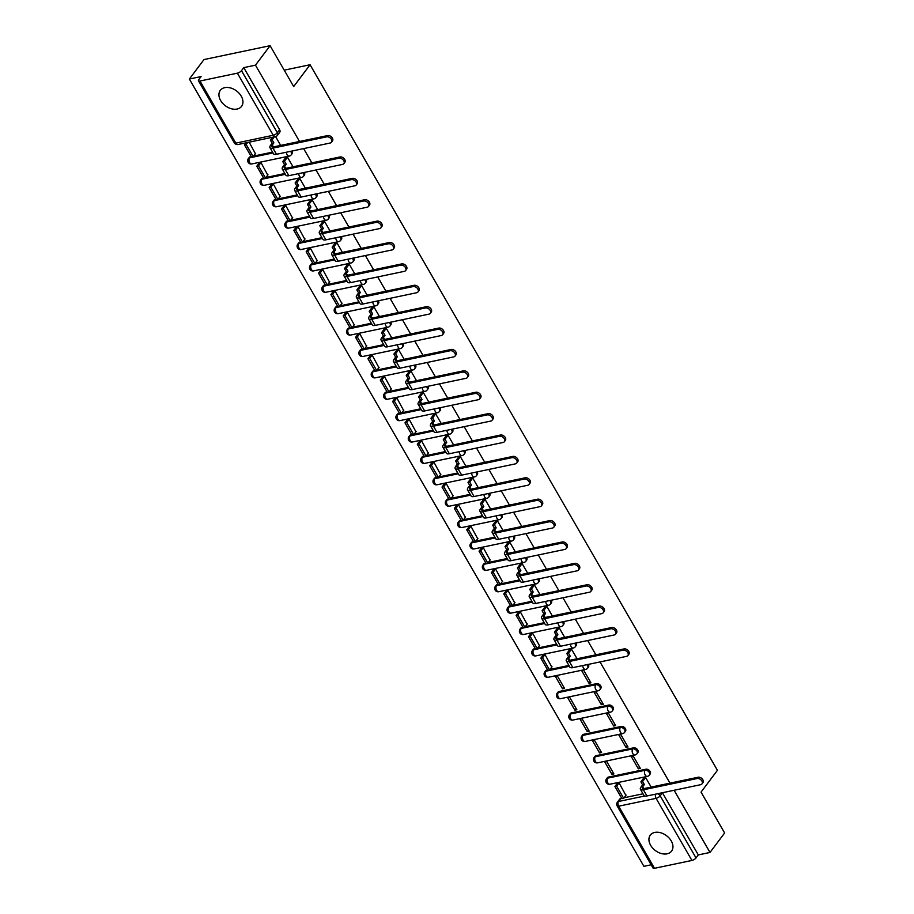 <?xml version="1.0" encoding="UTF-8"?>
<svg xmlns="http://www.w3.org/2000/svg" width="914" height="914" viewBox="0 0 914 914"><rect width="100%" height="100%" fill="white"/><g stroke="black" fill="none" stroke-linecap="round" stroke-linejoin="round"><path stroke-width="1.37" d="M220.628 100.506A13.31 9.289 -143.1 0 0 231.288 108.732A13.31 9.289 -143.1 0 0 241.582 106.332A13.31 9.289 -143.1 0 0 241.25 96.176A13.31 9.289 -143.1 0 0 230.602 87.961A13.31 9.289 -143.1 0 0 220.297 90.349A13.31 9.289 -143.1 0 0 220.628 100.506M650.631 845.29A13.31 9.289 -143.1 0 0 661.29 853.516A13.31 9.289 -143.1 0 0 671.584 851.117A13.31 9.289 -143.1 0 0 671.253 840.96A13.31 9.289 -143.1 0 0 660.594 832.734A13.31 9.289 -143.1 0 0 650.3 835.133A13.31 9.289 -143.1 0 0 650.631 845.29M290.515 151.347A3.416 2.376 36.9 0 1 291.166 152.204A3.416 2.376 36.9 0 1 291.258 154.809L292.057 153.723A3.416 2.376 -143.1 0 0 291.977 151.118A3.416 2.376 -143.1 0 0 291.932 151.05M302.865 172.735A3.416 2.376 36.9 0 1 303.517 173.591A3.416 2.376 36.9 0 1 303.608 176.196L304.408 175.111A3.416 2.376 -143.1 0 0 304.328 172.518A3.416 2.376 -143.1 0 0 304.282 172.438M315.216 194.122A3.416 2.376 36.9 0 1 315.867 194.979A3.416 2.376 36.9 0 1 315.947 197.584L316.758 196.51A3.416 2.376 -143.1 0 0 316.678 193.905A3.416 2.376 -143.1 0 0 316.632 193.825M327.566 215.51A3.416 2.376 36.9 0 1 328.217 216.367A3.416 2.376 36.9 0 1 328.297 218.972L329.109 217.898A3.416 2.376 -143.1 0 0 329.017 215.293A3.416 2.376 -143.1 0 0 328.983 215.213M339.917 236.897A3.416 2.376 36.9 0 1 340.568 237.754A3.416 2.376 36.9 0 1 340.648 240.359L341.459 239.285A3.416 2.376 -143.1 0 0 341.368 236.68A3.416 2.376 -143.1 0 0 341.333 236.6M352.267 258.296A3.416 2.376 36.9 0 1 352.918 259.142A3.416 2.376 36.9 0 1 352.998 261.747L353.809 260.673A3.416 2.376 -143.1 0 0 353.718 258.068A3.416 2.376 -143.1 0 0 353.672 257.999M364.606 279.684A3.416 2.376 36.9 0 1 365.257 280.529A3.416 2.376 36.9 0 1 365.349 283.134L366.16 282.06A3.416 2.376 -143.1 0 0 366.068 279.456A3.416 2.376 -143.1 0 0 366.023 279.387M376.956 301.072A3.416 2.376 36.9 0 1 377.608 301.928A3.416 2.376 36.9 0 1 377.699 304.533L378.51 303.448A3.416 2.376 -143.1 0 0 378.419 300.843A3.416 2.376 -143.1 0 0 378.373 300.775M389.307 322.459A3.416 2.376 36.9 0 1 389.958 323.316A3.416 2.376 36.9 0 1 390.05 325.921L390.849 324.836A3.416 2.376 -143.1 0 0 390.769 322.231A3.416 2.376 -143.1 0 0 390.724 322.162M401.657 343.847A3.416 2.376 36.9 0 1 402.309 344.704A3.416 2.376 36.9 0 1 402.4 347.309L403.2 346.235A3.416 2.376 -143.1 0 0 403.12 343.63A3.416 2.376 -143.1 0 0 403.074 343.55M414.008 365.234A3.416 2.376 36.9 0 1 414.659 366.091A3.416 2.376 36.9 0 1 414.739 368.696L415.55 367.622A3.416 2.376 -143.1 0 0 415.47 365.017A3.416 2.376 -143.1 0 0 415.424 364.937M426.358 386.622A3.416 2.376 36.9 0 1 427.009 387.479A3.416 2.376 36.9 0 1 427.089 390.084L427.901 389.01A3.416 2.376 -143.1 0 0 427.821 386.405A3.416 2.376 -143.1 0 0 427.775 386.325M438.709 408.021A3.416 2.376 36.9 0 1 439.36 408.866A3.416 2.376 36.9 0 1 439.44 411.471L440.251 410.397A3.416 2.376 -143.1 0 0 440.16 407.793A3.416 2.376 -143.1 0 0 440.125 407.724M451.059 429.409A3.416 2.376 36.9 0 1 451.71 430.254A3.416 2.376 36.9 0 1 451.79 432.859L452.601 431.785A3.416 2.376 -143.1 0 0 452.51 429.18A3.416 2.376 -143.1 0 0 452.464 429.112M463.409 450.796A3.416 2.376 36.9 0 1 464.049 451.653A3.416 2.376 36.9 0 1 464.141 454.258L464.952 453.173A3.416 2.376 -143.1 0 0 464.86 450.568A3.416 2.376 -143.1 0 0 464.815 450.499M475.748 472.184A3.416 2.376 36.9 0 1 476.4 473.041A3.416 2.376 36.9 0 1 476.491 475.646L477.302 474.56A3.416 2.376 -143.1 0 0 477.211 471.955A3.416 2.376 -143.1 0 0 477.165 471.887M488.099 493.571A3.416 2.376 36.9 0 1 488.75 494.428A3.416 2.376 36.9 0 1 488.841 497.033L489.641 495.959A3.416 2.376 -143.1 0 0 489.561 493.354A3.416 2.376 -143.1 0 0 489.516 493.274M500.449 514.959A3.416 2.376 36.9 0 1 501.101 515.816A3.416 2.376 36.9 0 1 501.192 518.421L501.992 517.347A3.416 2.376 -143.1 0 0 501.912 514.742A3.416 2.376 -143.1 0 0 501.866 514.662M512.8 536.347A3.416 2.376 36.9 0 1 513.451 537.204A3.416 2.376 36.9 0 1 513.531 539.808L514.342 538.734A3.416 2.376 -143.1 0 0 514.262 536.13A3.416 2.376 -143.1 0 0 514.216 536.05M525.15 557.746A3.416 2.376 36.9 0 1 525.801 558.591A3.416 2.376 36.9 0 1 525.881 561.196L526.692 560.122A3.416 2.376 -143.1 0 0 526.613 557.517A3.416 2.376 -143.1 0 0 526.567 557.449M537.501 579.133A3.416 2.376 36.9 0 1 538.152 579.979A3.416 2.376 36.9 0 1 538.232 582.584L539.043 581.51A3.416 2.376 -143.1 0 0 538.952 578.905A3.416 2.376 -143.1 0 0 538.917 578.836M549.851 600.521A3.416 2.376 36.9 0 1 550.502 601.378A3.416 2.376 36.9 0 1 550.582 603.971L551.393 602.897A3.416 2.376 -143.1 0 0 551.302 600.292A3.416 2.376 -143.1 0 0 551.268 600.224M562.201 621.908A3.416 2.376 36.9 0 1 562.841 622.765A3.416 2.376 36.9 0 1 562.933 625.37L563.744 624.285A3.416 2.376 -143.1 0 0 563.652 621.68A3.416 2.376 -143.1 0 0 563.607 621.611M574.54 643.296A3.416 2.376 36.9 0 1 575.192 644.153A3.416 2.376 36.9 0 1 575.283 646.758L576.094 645.684A3.416 2.376 -143.1 0 0 576.003 643.079A3.416 2.376 -143.1 0 0 575.957 642.999M586.891 664.684A3.416 2.376 36.9 0 1 587.542 665.541A3.416 2.376 36.9 0 1 587.633 668.145L588.445 667.071A3.416 2.376 -143.1 0 0 588.353 664.467A3.416 2.376 -143.1 0 0 588.308 664.387M600.784 688.459A3.416 2.376 -143.1 0 0 600.704 685.854A3.416 2.376 -143.1 0 0 596.476 683.661L595.665 684.746A3.416 2.376 36.9 0 1 599.892 686.928A3.416 2.376 36.9 0 1 599.984 689.533L600.784 688.459M613.134 709.847A3.416 2.376 -143.1 0 0 613.054 707.242A3.416 2.376 -143.1 0 0 608.827 705.06L608.016 706.134A3.416 2.376 36.9 0 1 612.243 708.316A3.416 2.376 36.9 0 1 612.334 710.921L613.134 709.847M625.484 731.234A3.416 2.376 -143.1 0 0 625.404 728.629A3.416 2.376 -143.1 0 0 621.177 726.447L620.366 727.521A3.416 2.376 36.9 0 1 624.593 729.703A3.416 2.376 36.9 0 1 624.673 732.308L625.484 731.234M637.835 752.622A3.416 2.376 -143.1 0 0 637.755 750.017A3.416 2.376 -143.1 0 0 633.528 747.835L632.716 748.909A3.416 2.376 36.9 0 1 636.944 751.091A3.416 2.376 36.9 0 1 637.024 753.696L637.835 752.622M650.185 774.009A3.416 2.376 -143.1 0 0 650.094 771.405A3.416 2.376 -143.1 0 0 645.867 769.222L645.067 770.296A3.416 2.376 36.9 0 1 649.294 772.49A3.416 2.376 36.9 0 1 649.374 775.095L650.185 774.009M299.518 141.464L255.463 65.168L270.087 45.7L203.993 59.559L189.369 79.027L643.913 866.323L651.145 864.804M270.087 45.7L293.68 86.556L310.063 64.745L717.421 770.308L701.038 792.13L724.631 832.985L710.007 852.454L674.098 790.267M669.985 783.149L600.007 661.93M595.894 654.812L587.656 640.543M583.543 633.425L575.306 619.155M571.193 612.037L562.967 597.767M558.842 590.638L550.616 576.38M546.503 569.251L538.266 554.992M534.153 547.863L525.916 533.605M521.803 526.475L513.565 512.206M509.452 505.088L501.215 490.818M497.102 483.7L488.864 469.43M484.751 462.313L476.514 448.043M472.401 440.914L464.163 426.655M460.05 419.526L451.824 405.268M447.711 398.138L439.474 383.88M435.361 376.751L427.124 362.492M423.011 355.363L414.773 341.093M410.66 333.976L402.423 319.706M398.31 312.588L390.072 298.318M385.959 291.189L377.722 276.931M373.609 269.801L365.372 255.543M361.259 248.414L353.033 234.155M348.908 227.026L340.682 212.768M336.569 205.639L328.332 191.369M324.219 184.251L315.981 169.981M311.868 162.863L303.631 148.594M189.369 79.027L201.069 76.582L198.795 79.609A3.416 1.28 -30 0 0 198.475 80.763A3.416 1.28 -30 0 0 199.972 81.015L237.377 73.166A3.416 1.28 -30 0 0 241.49 70.652L277.353 132.77A3.416 2.376 36.9 0 1 277.433 135.375L279.707 132.336A3.416 2.376 36.9 0 0 279.627 129.731L277.353 132.77A3.416 1.28 -30 0 1 273.24 135.272L237.377 73.166M255.463 65.168L243.764 67.625L241.49 70.652M620.812 798.459L618.538 801.487A3.416 2.376 36.9 0 0 617.384 802.184L619.669 799.144A3.416 2.376 36.9 0 1 620.812 798.459L621.714 798.265M624.102 797.762L643.022 793.798M710.007 852.454L698.307 854.91L696.034 857.938A3.416 1.28 150 0 1 691.921 860.451L654.504 868.3A3.416 1.28 150 0 1 653.019 868.049L617.156 805.942A3.416 1.28 150 0 0 618.652 806.194L654.504 868.3M651.156 787.091L645.57 777.437L643.73 778.088M625.884 795.397L619.132 782.978L617.19 783.458M611.923 774.341L613.911 773.93L606.782 761.591L604.805 762.002L611.923 774.341L613.18 772.673M638.36 768.8L640.348 768.377L633.219 756.038L631.243 756.461L638.36 768.8L639.617 767.12M599.584 752.953L601.561 752.542L594.431 740.203L592.455 740.614L599.584 752.953L600.841 751.285M626.021 747.412L627.998 746.989L620.869 734.65L618.892 735.073L626.021 747.412L627.278 745.733M587.234 731.566L589.21 731.154L582.092 718.804L580.104 719.227L587.234 731.566L588.49 729.886M613.671 726.024L615.648 725.602L608.53 713.263L606.542 713.674L613.671 726.024L614.928 724.345M574.883 710.178L576.86 709.755L569.742 697.416L567.754 697.839L574.883 710.178L576.14 708.499M601.321 704.625L603.297 704.214L596.179 691.875L594.191 692.286L601.321 704.625L602.577 702.957M562.533 688.79L564.509 688.368L557.391 676.029L555.404 676.451L562.533 688.79L563.789 687.111M588.97 683.238L590.947 682.827L583.829 670.488L581.841 670.899L588.97 683.238L590.227 681.57M551.793 667.06L545.041 654.641L543.099 655.121M577.054 658.766L571.479 649.1L569.628 649.751M539.443 645.672L532.691 633.253L530.748 633.733M564.703 637.366L559.128 627.712L557.277 628.364M527.092 624.285L520.34 611.866L518.398 612.346M552.364 615.979L546.778 606.313L544.938 606.965M514.742 602.897L507.99 590.478L506.048 590.958M540.014 594.591L534.427 584.926L532.588 585.577M502.392 581.498L495.639 569.079L493.697 569.571M527.664 573.204L522.077 563.538L520.237 564.189M490.053 560.111L483.3 547.692L481.347 548.183M515.313 551.816L509.738 542.151L507.887 542.802M477.702 538.723L470.95 526.304L469.008 526.795M502.963 530.428L497.387 520.763L495.537 521.414M465.352 517.335L458.599 504.916L456.657 505.396M490.612 509.041L485.037 499.375L483.186 500.027M453.001 495.948L446.249 483.529L444.307 484.009M478.262 487.642L472.687 477.988L470.836 478.639M440.651 474.56L433.899 462.141L431.956 462.621M465.912 466.254L460.336 456.589L458.485 457.24M428.3 453.173L421.548 440.754L419.606 441.233M453.573 444.867L447.986 435.201L446.146 435.852M415.95 431.774L409.198 419.355L407.256 419.846M441.222 423.479L435.635 413.814L433.796 414.465M403.6 410.386L396.847 397.967L394.905 398.458M428.872 402.091L423.285 392.426L421.445 393.077M391.261 388.998L384.508 376.579L382.555 377.071M416.521 380.704L410.946 371.038L409.095 371.69M378.91 367.611L372.158 355.192L370.216 355.672M404.171 359.316L398.595 349.651L396.745 350.302M366.56 346.223L359.808 333.804L357.865 334.284M391.82 337.917L386.245 328.263L384.394 328.914M354.209 324.836L347.457 312.417L345.515 312.896M379.47 316.53L373.895 306.864L372.044 307.515M341.859 303.448L335.107 291.029L333.164 291.509M367.12 295.142L361.544 285.476L359.693 286.128M329.508 282.049L322.756 269.63L320.814 270.121M354.781 273.754L349.194 264.089L347.354 264.74M317.158 260.661L310.406 248.242L308.464 248.734M342.43 252.367L336.843 242.701L335.004 243.353M304.808 239.274L298.055 226.855L296.113 227.346M330.08 230.979L324.493 221.314L322.653 221.965M292.457 217.886L285.705 205.467L283.763 205.947M317.729 209.592L312.142 199.926L310.303 200.577M280.118 196.499L273.366 184.08L271.424 184.559M305.379 188.204L299.803 178.538L297.953 179.19M267.768 175.111L261.016 162.692L259.073 163.172M293.028 166.805L287.453 157.139L285.602 157.802M255.417 153.723L249.168 142.161M250.345 156.785L249.533 157.859A3.416 2.376 36.9 0 0 248.38 158.545L249.191 157.471A3.416 2.376 -143.1 0 1 250.345 156.785L251.236 156.591M253.635 156.088L272.543 152.124M262.684 178.173L261.884 179.247A3.416 2.376 36.9 0 0 260.73 179.944L261.541 178.858A3.416 2.376 -143.1 0 1 262.684 178.173L263.586 177.979M265.985 177.476L284.894 173.511M275.034 199.56L274.234 200.634A3.416 2.376 36.9 0 0 273.08 201.331L273.892 200.246A3.416 2.376 -143.1 0 1 275.034 199.56L275.937 199.366M278.336 198.864L297.244 194.899M287.384 220.948L286.573 222.022A3.416 2.376 36.9 0 0 285.431 222.719L286.242 221.645A3.416 2.376 -143.1 0 1 287.384 220.948L288.287 220.765M290.686 220.263L309.595 216.287M299.735 242.336L298.924 243.41A3.416 2.376 36.9 0 0 297.781 244.107L298.592 243.033A3.416 2.376 -143.1 0 1 299.735 242.336L300.637 242.153M303.025 241.65L321.945 237.686M312.085 263.723L311.274 264.809A3.416 2.376 36.9 0 0 310.132 265.494L310.943 264.42A3.416 2.376 -143.1 0 1 312.085 263.723L312.988 263.54M315.376 263.038L334.296 259.073M324.436 285.111L323.625 286.196A3.416 2.376 36.9 0 0 322.482 286.882L323.282 285.808A3.416 2.376 -143.1 0 1 324.436 285.111L325.338 284.928M327.726 284.425L346.635 280.461M336.786 306.51L335.975 307.584A3.416 2.376 36.9 0 0 334.832 308.269L335.632 307.195A3.416 2.376 -143.1 0 1 336.786 306.51L337.689 306.316M340.077 305.813L358.985 301.849M349.137 327.898L348.325 328.971A3.416 2.376 36.9 0 0 347.183 329.668L347.983 328.583A3.416 2.376 -143.1 0 1 349.137 327.898L350.028 327.703M352.427 327.201L371.335 323.236M361.476 349.285L360.676 350.359A3.416 2.376 36.9 0 0 359.522 351.056L360.333 349.971A3.416 2.376 -143.1 0 1 361.476 349.285L362.378 349.091M364.777 348.588L383.686 344.624M373.826 370.673L373.026 371.747A3.416 2.376 36.9 0 0 371.872 372.444L372.684 371.37A3.416 2.376 -143.1 0 1 373.826 370.673L374.729 370.49M377.128 369.987L396.036 366.011M386.176 392.06L385.377 393.134A3.416 2.376 36.9 0 0 384.223 393.831L385.034 392.757A3.416 2.376 -143.1 0 1 386.176 392.06L387.079 391.877M389.478 391.375L408.387 387.41M398.527 413.448L397.716 414.533A3.416 2.376 36.9 0 0 396.573 415.219L397.384 414.145A3.416 2.376 -143.1 0 1 398.527 413.448L399.429 413.265M401.817 412.762L420.737 408.798M410.877 434.836L410.066 435.921A3.416 2.376 36.9 0 0 408.924 436.606L409.735 435.532A3.416 2.376 -143.1 0 1 410.877 434.836L411.78 434.653M414.168 434.15L433.087 430.186M423.228 456.235L422.417 457.308A3.416 2.376 36.9 0 0 421.274 457.994L422.085 456.92A3.416 2.376 -143.1 0 1 423.228 456.235L424.13 456.04M426.518 455.538L445.426 451.573M435.578 477.622L434.767 478.696A3.416 2.376 36.9 0 0 433.624 479.393L434.424 478.308A3.416 2.376 -143.1 0 1 435.578 477.622L436.481 477.428M438.869 476.925L457.777 472.961M447.929 499.01L447.117 500.084A3.416 2.376 36.9 0 0 445.975 500.781L446.775 499.695A3.416 2.376 -143.1 0 1 447.929 499.01L448.82 498.816M451.219 498.313L470.127 494.348M460.279 520.397L459.468 521.471A3.416 2.376 36.9 0 0 458.314 522.168L459.125 521.094A3.416 2.376 -143.1 0 1 460.279 520.397L461.17 520.203M463.569 519.712L482.478 515.736M472.618 541.785L471.818 542.859A3.416 2.376 36.9 0 0 470.664 543.556L471.475 542.482A3.416 2.376 -143.1 0 1 472.618 541.785L473.521 541.602M475.92 541.099L494.828 537.135M484.968 563.173L484.169 564.258A3.416 2.376 36.9 0 0 483.015 564.943L483.826 563.869A3.416 2.376 -143.1 0 1 484.968 563.173L485.871 562.99M488.27 562.487L507.179 558.523M497.319 584.56L496.508 585.646A3.416 2.376 36.9 0 0 495.365 586.331L496.176 585.257A3.416 2.376 -143.1 0 1 497.319 584.56L498.221 584.377M500.621 583.875L519.529 579.91M509.669 605.959L508.858 607.033A3.416 2.376 36.9 0 0 507.716 607.719L508.527 606.645A3.416 2.376 -143.1 0 1 509.669 605.959L510.572 605.765M512.96 605.262L531.879 601.298M522.02 627.347L521.209 628.421A3.416 2.376 36.9 0 0 520.066 629.106L520.877 628.032A3.416 2.376 -143.1 0 1 522.02 627.347L522.922 627.153M525.31 626.65L544.23 622.685M534.37 648.734L533.559 649.808A3.416 2.376 36.9 0 0 532.416 650.505L533.216 649.42A3.416 2.376 -143.1 0 1 534.37 648.734L535.273 648.54M537.661 648.037L556.569 644.073M546.721 670.122L545.909 671.196A3.416 2.376 36.9 0 0 544.767 671.893L545.567 670.819A3.416 2.376 -143.1 0 1 546.721 670.122L547.623 669.928M550.011 669.436L568.919 665.461M559.071 691.51L558.26 692.584A3.416 2.376 36.9 0 0 557.106 693.28L557.917 692.206A3.416 2.376 -143.1 0 1 559.071 691.51L596.476 683.661M571.41 712.897L570.61 713.971A3.416 2.376 36.9 0 0 569.456 714.668L570.267 713.594A3.416 2.376 -143.1 0 1 571.41 712.897L608.827 705.06M583.76 734.285L582.961 735.37A3.416 2.376 36.9 0 0 581.807 736.056L582.618 734.982A3.416 2.376 -143.1 0 1 583.76 734.285L621.177 726.447M596.111 755.684L595.3 756.758A3.416 2.376 36.9 0 0 594.157 757.443L594.968 756.369A3.416 2.376 -143.1 0 1 596.111 755.684L633.528 747.835M608.461 777.071L607.65 778.145A3.416 2.376 36.9 0 0 606.508 778.831L607.319 777.757A3.416 2.376 -143.1 0 1 608.461 777.071L645.867 769.222M284.208 70.161L310.063 64.745M280.678 145.417L275.594 136.62M243.764 67.625L279.627 129.731M698.307 854.91L662.444 792.804A3.416 2.376 -143.1 0 0 662.399 792.724M698.079 777.254A3.839 2.673 36.9 0 1 702.238 778.899A3.839 2.673 36.9 0 1 702.935 782.647L701.975 783.915A3.839 2.673 -143.1 0 0 701.289 780.179A3.839 2.673 -143.1 0 0 697.131 778.522L643.387 789.799A6.832 2.548 150 0 1 640.417 789.296A6.832 2.548 150 0 1 641.045 786.988L642.622 784.886L644.336 784.532L642.759 786.634A4.604 1.725 -30 0 0 642.336 788.188A4.604 1.725 -30 0 0 644.347 788.519L698.079 777.254L697.131 778.522M640.417 789.296L643.982 795.466A6.832 2.548 150 0 0 646.952 795.968L700.684 784.692A3.839 2.673 -143.1 0 0 701.975 783.915M645.615 777.506L642.599 781.516L640.885 781.87L642.622 784.886M642.599 781.516L644.336 784.532M614.916 786.497L621.954 798.699L623.679 798.333L616.63 786.131L614.916 786.497L617.258 783.367M618.984 783.012L616.63 786.131M626.124 795.077L623.679 798.333M640.885 781.87L643.959 777.768M623.988 648.917A3.839 2.673 36.9 0 1 628.146 650.562A3.839 2.673 36.9 0 1 628.843 654.31L627.884 655.578A3.839 2.673 -143.1 0 0 627.187 651.842A3.839 2.673 -143.1 0 0 623.028 650.185L569.296 661.462A6.832 2.548 150 0 1 566.326 660.959A6.832 2.548 150 0 1 566.943 658.651L568.531 656.549L570.245 656.195L568.668 658.297A4.604 1.725 -30 0 0 568.245 659.851A4.604 1.725 -30 0 0 570.256 660.194L623.988 648.917L623.028 650.185M566.326 660.959L569.89 667.129A6.832 2.548 150 0 0 572.861 667.631L626.593 656.355A3.839 2.673 -143.1 0 0 627.884 655.578M571.513 649.169L568.508 653.179L566.783 653.533L568.531 656.549M568.508 653.179L570.245 656.195M540.825 658.16L547.863 670.362L549.588 669.996L542.539 657.794L540.825 658.16L543.167 655.03M544.881 654.675L542.539 657.794M552.033 666.74L549.588 669.996M566.783 653.533L569.868 649.431M611.637 627.53A3.839 2.673 36.9 0 1 615.796 629.175A3.839 2.673 36.9 0 1 616.493 632.922L615.533 634.19A3.839 2.673 -143.1 0 0 614.848 630.454A3.839 2.673 -143.1 0 0 610.678 628.798L556.946 640.074A6.832 2.548 150 0 1 553.975 639.572A6.832 2.548 150 0 1 554.604 637.264L556.18 635.161L557.894 634.807L556.318 636.909A4.604 1.725 -30 0 0 555.895 638.463A4.604 1.725 -30 0 0 557.906 638.795L611.637 627.53L610.678 628.798M553.975 639.572L557.54 645.741A6.832 2.548 150 0 0 560.511 646.244L614.242 634.967A3.839 2.673 -143.1 0 0 615.533 634.19M559.174 627.781L556.158 631.791L554.432 632.145L556.18 635.161M556.158 631.791L557.894 634.807M528.475 636.772L535.513 648.974L537.238 648.609L530.189 636.407L528.475 636.772L530.817 633.642M532.531 633.288L530.189 636.407M539.683 645.353L537.238 648.609M554.432 632.145L557.517 628.044M599.287 606.142A3.839 2.673 36.9 0 1 603.446 607.787A3.839 2.673 36.9 0 1 604.143 611.535L603.183 612.803A3.839 2.673 -143.1 0 0 602.497 609.055A3.839 2.673 -143.1 0 0 598.327 607.41L544.595 618.687A6.832 2.548 150 0 1 541.625 618.184A6.832 2.548 150 0 1 542.253 615.876L543.83 613.774L545.544 613.408L543.967 615.522A4.604 1.725 -30 0 0 543.544 617.076A4.604 1.725 -30 0 0 545.555 617.407L599.287 606.142L598.327 607.41M541.625 618.184L545.19 624.353A6.832 2.548 150 0 0 548.16 624.856L601.892 613.58A3.839 2.673 -143.1 0 0 603.183 612.803M546.823 606.382L543.807 610.392L542.093 610.758L543.83 613.774M543.807 610.392L545.544 613.408M516.124 615.385L523.162 627.587L524.887 627.221L517.838 615.019L516.124 615.385L518.466 612.254M520.192 611.9L517.838 615.019M527.332 623.965L524.887 627.221M542.093 610.758L545.167 606.656M586.937 584.754A3.839 2.673 36.9 0 1 591.095 586.4A3.839 2.673 36.9 0 1 591.792 590.147L590.832 591.415A3.839 2.673 -143.1 0 0 590.147 587.668A3.839 2.673 -143.1 0 0 585.988 586.023L532.245 597.288A6.832 2.548 150 0 1 529.275 596.796A6.832 2.548 150 0 1 529.903 594.488L531.48 592.386L533.205 592.021L531.617 594.123A4.604 1.725 -30 0 0 531.194 595.688A4.604 1.725 -30 0 0 533.205 596.019L586.937 584.754L585.988 586.023M529.275 596.796L532.839 602.966A6.832 2.548 150 0 0 535.81 603.457L589.541 592.192A3.839 2.673 -143.1 0 0 590.832 591.415M534.473 584.994L531.457 589.004L529.743 589.37L531.48 592.386M531.457 589.004L533.205 592.021M503.774 593.986L510.823 606.199L512.537 605.833L505.488 593.632L503.774 593.986L506.116 590.867M507.841 590.501L505.488 593.632M514.982 602.577L512.537 605.833M529.743 589.37L532.816 585.268M574.586 563.367A3.839 2.673 36.9 0 1 578.756 565.012A3.839 2.673 36.9 0 1 579.442 568.748L578.482 570.028A3.839 2.673 -143.1 0 0 577.797 566.28A3.839 2.673 -143.1 0 0 573.638 564.635L519.906 575.9A6.832 2.548 150 0 1 516.924 575.409A6.832 2.548 150 0 1 517.553 573.101L519.129 570.999L520.854 570.633L519.266 572.735A4.604 1.725 -30 0 0 518.844 574.289A4.604 1.725 -30 0 0 520.854 574.632L574.586 563.367L573.638 564.635M516.924 575.409L520.489 581.578A6.832 2.548 150 0 0 523.459 582.069L577.191 570.804A3.839 2.673 -143.1 0 0 578.482 570.028M522.123 563.607L519.106 567.617L517.393 567.982L519.129 570.999M519.106 567.617L520.854 570.633M491.424 572.598L498.473 584.8L500.187 584.446L493.137 572.244L491.424 572.598L493.766 569.479M495.491 569.114L493.137 572.244M502.631 581.19L500.187 584.446M517.393 567.982L520.466 563.881M562.236 541.968A3.839 2.673 36.9 0 1 566.406 543.624A3.839 2.673 36.9 0 1 567.091 547.36L566.143 548.64A3.839 2.673 -143.1 0 0 565.446 544.893A3.839 2.673 -143.1 0 0 561.287 543.247L507.556 554.512A6.832 2.548 150 0 1 504.574 554.01A6.832 2.548 150 0 1 505.202 551.713L506.779 549.611L508.504 549.245L506.916 551.348A4.604 1.725 -30 0 0 506.505 552.901A4.604 1.725 -30 0 0 508.504 553.244L562.236 541.968L561.287 543.247M504.574 554.01L508.138 560.191A6.832 2.548 150 0 0 511.109 560.682L564.852 549.417A3.839 2.673 -143.1 0 0 566.143 548.64M509.772 542.219L506.756 546.229L505.042 546.595L506.779 549.611M506.756 546.229L508.504 549.245M479.073 551.211L486.122 563.412L487.836 563.058L480.798 550.856L479.073 551.211L481.415 548.092M483.14 547.726L480.798 550.856M490.281 559.802L487.836 563.058M505.042 546.595L508.127 542.493M549.897 520.58A3.839 2.673 36.9 0 1 554.055 522.237A3.839 2.673 36.9 0 1 554.741 525.973L553.793 527.241A3.839 2.673 -143.1 0 0 553.096 523.505A3.839 2.673 -143.1 0 0 548.937 521.86L495.205 533.125A6.832 2.548 150 0 1 492.223 532.622A6.832 2.548 150 0 1 492.852 530.326L494.428 528.212L496.153 527.858L494.577 529.96A4.604 1.725 -30 0 0 494.154 531.514A4.604 1.725 -30 0 0 496.153 531.857L549.897 520.58L548.937 521.86M492.223 532.622L495.788 538.792A6.832 2.548 150 0 0 498.77 539.294L552.502 528.029A3.839 2.673 -143.1 0 0 553.793 527.241M497.422 520.831L494.405 524.842L492.692 525.196L494.428 528.212M494.405 524.842L496.153 527.858M466.723 529.823L473.772 542.025L475.486 541.671L468.448 529.457L466.723 529.823L469.076 526.704M470.79 526.338L468.448 529.457M477.931 538.415L475.486 541.671M492.692 525.196L495.776 521.094M537.546 499.193A3.839 2.673 36.9 0 1 541.705 500.838A3.839 2.673 36.9 0 1 542.39 504.585L541.442 505.853A3.839 2.673 -143.1 0 0 540.745 502.117A3.839 2.673 -143.1 0 0 536.587 500.461L482.855 511.737A6.832 2.548 150 0 1 479.884 511.234A6.832 2.548 150 0 1 480.501 508.927L482.089 506.824L483.803 506.47L482.226 508.572A4.604 1.725 -30 0 0 481.804 510.126A4.604 1.725 -30 0 0 483.803 510.469L537.546 499.193L536.587 500.461M479.884 511.234L483.437 517.404A6.832 2.548 150 0 0 486.419 517.907L540.151 506.63A3.839 2.673 -143.1 0 0 541.442 505.853M485.071 499.444L482.066 503.454L480.341 503.808L482.089 506.824M482.066 503.454L483.803 506.47M454.372 508.435L461.421 520.637L463.135 520.272L456.097 508.07L454.372 508.435L456.726 505.305M458.44 504.951L456.097 508.07M465.58 517.016L463.135 520.272M480.341 503.808L483.426 499.707M525.196 477.805A3.839 2.673 36.9 0 1 529.355 479.45A3.839 2.673 36.9 0 1 530.04 483.198L529.092 484.466A3.839 2.673 -143.1 0 0 528.395 480.73A3.839 2.673 -143.1 0 0 524.236 479.073L470.504 490.35A6.832 2.548 150 0 1 467.534 489.847A6.832 2.548 150 0 1 468.151 487.539L469.739 485.437L471.453 485.083L469.876 487.185A4.604 1.725 -30 0 0 469.453 488.739A4.604 1.725 -30 0 0 471.464 489.07L525.196 477.805L524.236 479.073M467.534 489.847L471.087 496.016A6.832 2.548 150 0 0 474.069 496.519L527.801 485.243A3.839 2.673 -143.1 0 0 529.092 484.466M472.721 478.056L469.716 482.066L467.991 482.421L469.739 485.437M469.716 482.066L471.453 485.083M442.022 487.048L449.071 499.25L450.796 498.884L443.747 486.682L442.022 487.048L444.375 483.917M446.089 483.563L443.747 486.682M453.241 495.628L450.796 498.884M467.991 482.421L471.076 478.319M512.845 456.417A3.839 2.673 36.9 0 1 517.004 458.063A3.839 2.673 36.9 0 1 517.701 461.81L516.741 463.078A3.839 2.673 -143.1 0 0 516.056 459.331A3.839 2.673 -143.1 0 0 511.886 457.686L458.154 468.962A6.832 2.548 150 0 1 455.183 468.459A6.832 2.548 150 0 1 455.812 466.151L457.388 464.049L459.102 463.695L457.526 465.797A4.604 1.725 -30 0 0 457.103 467.351A4.604 1.725 -30 0 0 459.114 467.682L512.845 456.417L511.886 457.686M455.183 468.459L458.748 474.629A6.832 2.548 150 0 0 461.719 475.131L515.45 463.855A3.839 2.673 -143.1 0 0 516.741 463.078M460.382 456.657L457.366 460.667L455.64 461.033L457.388 464.049M457.366 460.667L459.102 463.695M429.683 465.66L436.721 477.862L438.446 477.496L431.397 465.295L429.683 465.66L432.025 462.53M433.739 462.176L431.397 465.295M440.891 474.24L438.446 477.496M455.64 461.033L458.725 456.931M500.495 435.03A3.839 2.673 36.9 0 1 504.654 436.675A3.839 2.673 36.9 0 1 505.351 440.422L504.391 441.691A3.839 2.673 -143.1 0 0 503.705 437.943A3.839 2.673 -143.1 0 0 499.535 436.298L445.804 447.563A6.832 2.548 150 0 1 442.833 447.072A6.832 2.548 150 0 1 443.461 444.764L445.038 442.662L446.752 442.296L445.175 444.398A4.604 1.725 -30 0 0 444.752 445.963A4.604 1.725 -30 0 0 446.763 446.295L500.495 435.03L499.535 436.298M442.833 447.072L446.398 453.241A6.832 2.548 150 0 0 449.368 453.744L503.1 442.467A3.839 2.673 -143.1 0 0 504.391 441.691M448.031 435.27L445.015 439.28L443.301 439.645L445.038 442.662M445.015 439.28L446.752 442.296M417.332 444.261L424.37 456.474L426.095 456.109L419.046 443.907L417.332 444.261L419.675 441.142M421.388 440.777L419.046 443.907M428.54 452.853L426.095 456.109M443.301 439.645L446.375 435.544M488.145 413.642A3.839 2.673 36.9 0 1 492.303 415.287A3.839 2.673 36.9 0 1 493 419.023L492.04 420.303A3.839 2.673 -143.1 0 0 491.355 416.556A3.839 2.673 -143.1 0 0 487.196 414.91L433.453 426.175A6.832 2.548 150 0 1 430.483 425.684A6.832 2.548 150 0 1 431.111 423.376L432.688 421.274L434.401 420.908L432.825 423.011A4.604 1.725 -30 0 0 432.402 424.576A4.604 1.725 -30 0 0 434.413 424.907L488.145 413.642L487.196 414.91M430.483 425.684L434.047 431.854A6.832 2.548 150 0 0 437.018 432.345L490.749 421.08A3.839 2.673 -143.1 0 0 492.04 420.303M435.681 413.882L432.665 417.892L430.951 418.258L432.688 421.274M432.665 417.892L434.401 420.908M404.982 422.874L412.02 435.075L413.745 434.721L406.696 422.519L404.982 422.874L407.324 419.755M409.049 419.389L406.696 422.519M416.19 431.465L413.745 434.721M430.951 418.258L434.024 414.156M475.794 392.243A3.839 2.673 36.9 0 1 479.964 393.9A3.839 2.673 36.9 0 1 480.65 397.636L479.69 398.915A3.839 2.673 -143.1 0 0 479.005 395.168A3.839 2.673 -143.1 0 0 474.846 393.523L421.103 404.788A6.832 2.548 150 0 1 418.132 404.285A6.832 2.548 150 0 1 418.761 401.989L420.337 399.886L422.062 399.521L420.474 401.623A4.604 1.725 -30 0 0 420.052 403.177A4.604 1.725 -30 0 0 422.062 403.52L475.794 392.243L474.846 393.523M418.132 404.285L421.697 410.466A6.832 2.548 150 0 0 424.667 410.957L478.399 399.692A3.839 2.673 -143.1 0 0 479.69 398.915M423.331 392.494L420.314 396.505L418.601 396.87L420.337 399.886M420.314 396.505L422.062 399.521M392.632 401.486L399.681 413.688L401.395 413.334L394.345 401.132L392.632 401.486L394.974 398.367M396.699 398.001L394.345 401.132M403.839 410.078L401.395 413.334M418.601 396.87L421.674 392.769M463.444 370.856A3.839 2.673 36.9 0 1 467.614 372.512A3.839 2.673 36.9 0 1 468.299 376.248L467.34 377.516A3.839 2.673 -143.1 0 0 466.654 373.78A3.839 2.673 -143.1 0 0 462.495 372.135L408.764 383.4A6.832 2.548 150 0 1 405.782 382.897A6.832 2.548 150 0 1 406.41 380.601L407.987 378.487L409.712 378.133L408.124 380.235A4.604 1.725 -30 0 0 407.701 381.789A4.604 1.725 -30 0 0 409.712 382.132L463.444 370.856L462.495 372.135M405.782 382.897L409.346 389.067A6.832 2.548 150 0 0 412.317 389.57L466.06 378.305A3.839 2.673 -143.1 0 0 467.34 377.516M410.98 371.107L407.964 375.117L406.25 375.471L407.987 378.487M407.964 375.117L409.712 378.133M380.281 380.098L387.33 392.3L389.044 391.946L381.995 379.733L380.281 380.098L382.623 376.979M384.348 376.614L381.995 379.733M391.489 388.69L389.044 391.946M406.25 375.471L409.335 371.37M451.105 349.468A3.839 2.673 36.9 0 1 455.263 351.113A3.839 2.673 36.9 0 1 455.949 354.861L455.001 356.129A3.839 2.673 -143.1 0 0 454.304 352.393A3.839 2.673 -143.1 0 0 450.145 350.736L396.413 362.013A6.832 2.548 150 0 1 393.431 361.51A6.832 2.548 150 0 1 394.06 359.202L395.636 357.1L397.362 356.746L395.785 358.848A4.604 1.725 -30 0 0 395.362 360.402A4.604 1.725 -30 0 0 397.362 360.744L451.105 349.468L450.145 350.736M393.431 361.51L396.996 367.679A6.832 2.548 150 0 0 399.966 368.182L453.71 356.906A3.839 2.673 -143.1 0 0 455.001 356.129M398.63 349.719L395.613 353.729L393.9 354.084L395.636 357.1M395.613 353.729L397.362 356.746M367.931 358.711L374.98 370.913L376.694 370.547L369.656 358.345L367.931 358.711L370.284 355.58M371.998 355.226L369.656 358.345M379.139 367.291L376.694 370.547M393.9 354.084L396.984 349.982M438.754 328.08A3.839 2.673 36.9 0 1 442.913 329.726A3.839 2.673 36.9 0 1 443.598 333.473L442.65 334.741A3.839 2.673 -143.1 0 0 441.953 331.005A3.839 2.673 -143.1 0 0 437.795 329.348L384.063 340.625A6.832 2.548 150 0 1 381.081 340.122A6.832 2.548 150 0 1 381.709 337.814L383.297 335.712L385.011 335.358L383.434 337.46A4.604 1.725 -30 0 0 383.012 339.014A4.604 1.725 -30 0 0 385.011 339.345L438.754 328.08L437.795 329.348M381.081 340.122L384.645 346.292A6.832 2.548 150 0 0 387.627 346.794L441.359 335.518A3.839 2.673 -143.1 0 0 442.65 334.741M386.279 328.332L383.274 332.342L381.549 332.696L383.297 335.712M383.274 332.342L385.011 335.358M355.58 337.323L362.63 349.525L364.343 349.159L357.305 336.958L355.58 337.323L357.934 334.193M359.648 333.839L357.305 336.958M366.788 345.903L364.343 349.159M381.549 332.696L384.634 328.594M426.404 306.693A3.839 2.673 36.9 0 1 430.563 308.338A3.839 2.673 36.9 0 1 431.248 312.085L430.3 313.353A3.839 2.673 -143.1 0 0 429.603 309.606A3.839 2.673 -143.1 0 0 425.444 307.961L371.712 319.237A6.832 2.548 150 0 1 368.742 318.735A6.832 2.548 150 0 1 369.359 316.427L370.947 314.325L372.661 313.97L371.084 316.073A4.604 1.725 -30 0 0 370.661 317.626A4.604 1.725 -30 0 0 372.672 317.958L426.404 306.693L425.444 307.961M368.742 318.735L372.295 324.904A6.832 2.548 150 0 0 375.277 325.407L429.009 314.13A3.839 2.673 -143.1 0 0 430.3 313.353M373.929 306.933L370.924 310.954L369.199 311.308L370.947 314.325M370.924 310.954L372.661 313.97M343.23 315.936L350.279 328.137L351.993 327.772L344.955 315.57L343.23 315.936L345.583 312.805M347.297 312.451L344.955 315.57M354.449 324.516L351.993 327.772M369.199 311.308L372.284 307.207M414.053 285.305A3.839 2.673 36.9 0 1 418.212 286.95A3.839 2.673 36.9 0 1 418.909 290.698L417.949 291.966A3.839 2.673 -143.1 0 0 417.252 288.218A3.839 2.673 -143.1 0 0 413.094 286.573L359.362 297.838A6.832 2.548 150 0 1 356.391 297.347A6.832 2.548 150 0 1 357.02 295.039L358.596 292.937L360.31 292.571L358.734 294.674A4.604 1.725 -30 0 0 358.311 296.239A4.604 1.725 -30 0 0 360.322 296.57L414.053 285.305L413.094 286.573M356.391 297.347L359.956 303.517A6.832 2.548 150 0 0 362.927 304.019L416.658 292.743A3.839 2.673 -143.1 0 0 417.949 291.966M361.578 285.545L358.574 289.555L356.848 289.921L358.596 292.937M358.574 289.555L360.31 292.571M330.891 294.537L337.929 306.75L339.654 306.384L332.605 294.182L330.891 294.537L333.233 291.417M334.947 291.052L332.605 294.182M342.099 303.128L339.654 306.384M356.848 289.921L359.933 285.819M401.703 263.918A3.839 2.673 36.9 0 1 405.862 265.563A3.839 2.673 36.9 0 1 406.559 269.299L405.599 270.578A3.839 2.673 -143.1 0 0 404.913 266.831A3.839 2.673 -143.1 0 0 400.743 265.186L347.012 276.451A6.832 2.548 150 0 1 344.041 275.959A6.832 2.548 150 0 1 344.669 273.652L346.246 271.549L347.96 271.184L346.383 273.286A4.604 1.725 -30 0 0 345.96 274.851A4.604 1.725 -30 0 0 347.971 275.183L401.703 263.918L400.743 265.186M344.041 275.959L347.606 282.129A6.832 2.548 150 0 0 350.576 282.62L404.308 271.355A3.839 2.673 -143.1 0 0 405.599 270.578M349.239 264.157L346.223 268.168L344.498 268.533L346.246 271.549M346.223 268.168L347.96 271.184M318.54 273.149L325.578 285.351L327.303 284.997L320.254 272.795L318.54 273.149L320.883 270.03M322.596 269.664L320.254 272.795M329.748 281.74L327.303 284.997M344.498 268.533L347.583 264.432M389.353 242.518A3.839 2.673 36.9 0 1 393.511 244.175A3.839 2.673 36.9 0 1 394.208 247.911L393.249 249.191A3.839 2.673 -143.1 0 0 392.563 245.443A3.839 2.673 -143.1 0 0 388.393 243.798L334.661 255.063A6.832 2.548 150 0 1 331.691 254.572A6.832 2.548 150 0 1 332.319 252.264L333.896 250.162L335.609 249.796L334.033 251.898A4.604 1.725 -30 0 0 333.61 253.452A4.604 1.725 -30 0 0 335.621 253.795L389.353 242.518L388.393 243.798M331.691 254.572L335.255 260.741A6.832 2.548 150 0 0 338.226 261.233L391.957 249.968A3.839 2.673 -143.1 0 0 393.249 249.191M336.889 242.77L333.873 246.78L332.159 247.146L333.896 250.162M333.873 246.78L335.609 249.796M306.19 251.761L313.228 263.963L314.953 263.609L307.904 251.407L306.19 251.761L308.532 248.642M310.257 248.277L307.904 251.407M317.398 260.353L314.953 263.609M332.159 247.146L335.232 243.044M377.002 221.131A3.839 2.673 36.9 0 1 381.161 222.788A3.839 2.673 36.9 0 1 381.858 226.523L380.898 227.803A3.839 2.673 -143.1 0 0 380.213 224.056A3.839 2.673 -143.1 0 0 376.054 222.41L322.311 233.676A6.832 2.548 150 0 1 319.34 233.173A6.832 2.548 150 0 1 319.969 230.876L321.545 228.774L323.27 228.409L321.682 230.511A4.604 1.725 -30 0 0 321.26 232.065A4.604 1.725 -30 0 0 323.27 232.407L377.002 221.131L376.054 222.41M319.34 233.173L322.905 239.342A6.832 2.548 150 0 0 325.875 239.845L379.607 228.58A3.839 2.673 -143.1 0 0 380.898 227.803M324.539 221.382L321.522 225.392L319.809 225.747L321.545 228.774M321.522 225.392L323.27 228.409M293.84 230.374L300.889 242.576L302.603 242.221L295.553 230.02L293.84 230.374L296.182 227.255M297.907 226.889L295.553 230.02M305.048 238.965L302.603 242.221M319.809 225.747L322.882 221.645M364.652 199.743A3.839 2.673 36.9 0 1 368.822 201.388A3.839 2.673 36.9 0 1 369.507 205.136L368.548 206.404A3.839 2.673 -143.1 0 0 367.862 202.668A3.839 2.673 -143.1 0 0 363.703 201.011L309.972 212.288A6.832 2.548 150 0 1 306.99 211.785A6.832 2.548 150 0 1 307.618 209.477L309.195 207.375L310.92 207.021L309.332 209.123A4.604 1.725 -30 0 0 308.909 210.677A4.604 1.725 -30 0 0 310.92 211.02L364.652 199.743L363.703 201.011M306.99 211.785L310.554 217.955A6.832 2.548 150 0 0 313.525 218.457L367.268 207.181A3.839 2.673 -143.1 0 0 368.548 206.404M312.188 199.995L309.172 204.005L307.458 204.359L309.195 207.375M309.172 204.005L310.92 207.021M281.489 208.986L288.538 221.188L290.252 220.822L283.203 208.62L281.489 208.986L283.831 205.856M285.556 205.501L283.203 208.62M292.697 217.566L290.252 220.822M307.458 204.359L310.543 200.257M352.301 178.356A3.839 2.673 36.9 0 1 356.471 180.001A3.839 2.673 36.9 0 1 357.157 183.748L356.209 185.016A3.839 2.673 -143.1 0 0 355.512 181.28A3.839 2.673 -143.1 0 0 351.353 179.624L297.621 190.9A6.832 2.548 150 0 1 294.639 190.398A6.832 2.548 150 0 1 295.268 188.09L296.844 185.988L298.57 185.633L296.993 187.736A4.604 1.725 -30 0 0 296.57 189.289A4.604 1.725 -30 0 0 298.57 189.621L352.301 178.356L351.353 179.624M294.639 190.398L298.204 196.567A6.832 2.548 150 0 0 301.174 197.07L354.918 185.793A3.839 2.673 -143.1 0 0 356.209 185.016M299.838 178.607L296.822 182.617L295.108 182.971L296.844 185.988M296.822 182.617L298.57 185.633M269.139 187.599L276.188 199.8L277.902 199.435L270.864 187.233L269.139 187.599L271.492 184.468M273.206 184.114L270.864 187.233M280.347 196.179L277.902 199.435M295.108 182.971L298.192 178.87M339.962 156.968A3.839 2.673 36.9 0 1 344.121 158.613A3.839 2.673 36.9 0 1 344.807 162.361L343.858 163.629A3.839 2.673 -143.1 0 0 343.161 159.881A3.839 2.673 -143.1 0 0 339.003 158.236L285.271 169.513A6.832 2.548 150 0 1 282.289 169.01A6.832 2.548 150 0 1 282.917 166.702L284.505 164.6L286.219 164.246L284.642 166.348A4.604 1.725 -30 0 0 284.22 167.902A4.604 1.725 -30 0 0 286.219 168.233L339.962 156.968L339.003 158.236M282.289 169.01L285.853 175.18A6.832 2.548 150 0 0 288.835 175.682L342.567 164.406A3.839 2.673 -143.1 0 0 343.858 163.629M287.487 157.208L284.471 161.23L282.757 161.584L284.505 164.6M284.471 161.23L286.219 164.246M256.788 166.211L263.838 178.413L265.551 178.047L258.513 165.845L256.788 166.211L259.142 163.08M260.856 162.726L258.513 165.845M267.996 174.791L265.551 178.047M282.757 161.584L285.842 157.482M327.612 135.58A3.839 2.673 36.9 0 1 331.771 137.226A3.839 2.673 36.9 0 1 332.456 140.973L331.508 142.241A3.839 2.673 -143.1 0 0 330.811 138.494A3.839 2.673 -143.1 0 0 326.652 136.849L272.92 148.125A6.832 2.548 150 0 1 269.95 147.622A6.832 2.548 150 0 1 270.567 145.315L272.155 143.212L273.869 142.847L272.292 144.96A4.604 1.725 -30 0 0 271.869 146.514A4.604 1.725 -30 0 0 273.869 146.846L327.612 135.58L326.652 136.849M269.95 147.622L273.503 153.792A6.832 2.548 150 0 0 276.485 154.295L330.217 143.018A3.839 2.673 -143.1 0 0 331.508 142.241M274.349 136.883L272.132 139.831L270.407 140.196L272.155 143.212M272.132 139.831L273.869 142.847M244.438 144.823L251.487 157.025L253.201 156.66L246.163 144.458L244.438 144.823L245.923 142.847M247.637 142.481L246.163 144.458M255.646 153.403L253.201 156.66M270.407 140.196L272.623 137.249M199.972 81.015L235.823 143.121L273.24 135.272A3.416 2.091 78.2 0 0 275.411 136.666A3.416 3.416 0 0 0 277.433 135.375M691.921 860.451L656.058 798.345L618.652 806.194A3.416 2.091 -101.8 0 1 618.538 801.487L644.713 796.003M248.38 158.545A3.416 3.416 0 0 0 251.818 163.937A3.416 2.091 78.2 0 1 249.648 162.555A3.416 2.091 78.2 0 1 249.533 157.859L273.012 152.935M260.73 179.944A3.416 3.416 0 0 0 264.169 185.325A3.416 2.091 78.2 0 1 261.998 183.943A3.416 2.091 78.2 0 1 261.884 179.247L285.362 174.323M273.08 201.331A3.416 3.416 0 0 0 276.508 206.724A3.416 2.091 78.2 0 1 274.349 205.33A3.416 2.091 78.2 0 1 274.234 200.634L297.713 195.71M285.431 222.719A3.416 3.416 0 0 0 288.858 228.112A3.416 2.091 78.2 0 1 286.688 226.729A3.416 2.091 78.2 0 1 286.573 222.022L310.063 217.098M297.781 244.107A3.416 3.416 0 0 0 301.209 249.499A3.416 2.091 78.2 0 1 299.038 248.117A3.416 2.091 78.2 0 1 298.924 243.41L322.413 238.485M310.132 265.494A3.416 3.416 0 0 0 313.559 270.887A3.416 2.091 78.2 0 1 311.388 269.504A3.416 2.091 78.2 0 1 311.274 264.809L334.752 259.873M322.482 286.882A3.416 3.416 0 0 0 325.91 292.274A3.416 2.091 78.2 0 1 323.739 290.892A3.416 2.091 78.2 0 1 323.625 286.196L347.103 281.272M334.832 308.269A3.416 3.416 0 0 0 338.26 313.662A3.416 2.091 78.2 0 1 336.089 312.28A3.416 2.091 78.2 0 1 335.975 307.584L359.453 302.66M347.183 329.668A3.416 3.416 0 0 0 350.61 335.05A3.416 2.091 78.2 0 1 348.44 333.667A3.416 2.091 78.2 0 1 348.325 328.971L371.804 324.047M359.522 351.056A3.416 3.416 0 0 0 362.961 356.449A3.416 2.091 78.2 0 1 360.79 355.055A3.416 2.091 78.2 0 1 360.676 350.359L384.154 345.435M371.872 372.444A3.416 3.416 0 0 0 375.311 377.836A3.416 2.091 78.2 0 1 373.141 376.454A3.416 2.091 78.2 0 1 373.026 371.747L396.505 366.822M384.223 393.831A3.416 3.416 0 0 0 387.65 399.224A3.416 2.091 78.2 0 1 385.479 397.841A3.416 2.091 78.2 0 1 385.377 393.134L408.855 388.21M396.573 415.219A3.416 3.416 0 0 0 400.001 420.611A3.416 2.091 78.2 0 1 397.83 419.229A3.416 2.091 78.2 0 1 397.716 414.533L421.205 409.598M408.924 436.606A3.416 3.416 0 0 0 412.351 441.999A3.416 2.091 78.2 0 1 410.18 440.617A3.416 2.091 78.2 0 1 410.066 435.921L433.544 430.997M421.274 457.994A3.416 3.416 0 0 0 424.702 463.387A3.416 2.091 78.2 0 1 422.531 462.004A3.416 2.091 78.2 0 1 422.417 457.308L445.895 452.384M433.624 479.393A3.416 3.416 0 0 0 437.052 484.774A3.416 2.091 78.2 0 1 434.881 483.392A3.416 2.091 78.2 0 1 434.767 478.696L458.245 473.772M445.975 500.781A3.416 3.416 0 0 0 449.402 506.173A3.416 2.091 78.2 0 1 447.232 504.779A3.416 2.091 78.2 0 1 447.117 500.084L470.596 495.159M458.314 522.168A3.416 3.416 0 0 0 461.753 527.561A3.416 2.091 78.2 0 1 459.582 526.178A3.416 2.091 78.2 0 1 459.468 521.471L482.946 516.547M470.664 543.556A3.416 3.416 0 0 0 474.103 548.948A3.416 2.091 78.2 0 1 471.932 547.566A3.416 2.091 78.2 0 1 471.818 542.859L495.297 537.935M483.015 564.943A3.416 3.416 0 0 0 486.442 570.336A3.416 2.091 78.2 0 1 484.271 568.954A3.416 2.091 78.2 0 1 484.169 564.258L507.647 559.322M495.365 586.331A3.416 3.416 0 0 0 498.793 591.724A3.416 2.091 78.2 0 1 496.622 590.341A3.416 2.091 78.2 0 1 496.508 585.646L519.997 580.721M507.716 607.719A3.416 3.416 0 0 0 511.143 613.111A3.416 2.091 78.2 0 1 508.972 611.729A3.416 2.091 78.2 0 1 508.858 607.033L532.348 602.109M520.066 629.106A3.416 3.416 0 0 0 523.494 634.499A3.416 2.091 78.2 0 1 521.323 633.116A3.416 2.091 78.2 0 1 521.209 628.421L544.687 623.497M532.416 650.505A3.416 3.416 0 0 0 535.844 655.898A3.416 2.091 78.2 0 1 533.673 654.504A3.416 2.091 78.2 0 1 533.559 649.808L557.037 644.884M544.767 671.893A3.416 3.416 0 0 0 548.194 677.285A3.416 2.091 78.2 0 1 546.024 675.892A3.416 2.091 78.2 0 1 545.909 671.196L569.388 666.272M557.106 693.28A3.416 3.416 0 0 0 560.545 698.673A3.416 2.091 78.2 0 1 558.374 697.291A3.416 2.091 78.2 0 1 558.26 692.584L595.665 684.746A3.416 2.091 78.2 0 0 595.779 689.442A3.416 2.091 -101.8 0 0 597.95 690.824A3.416 3.416 0 0 0 599.984 689.533M569.456 714.668A3.416 3.416 0 0 0 572.895 720.061A3.416 2.091 78.2 0 1 570.724 718.678A3.416 2.091 78.2 0 1 570.61 713.971L608.016 706.134A3.416 2.091 78.2 0 0 608.13 710.829A3.416 2.091 -101.8 0 0 610.301 712.212A3.416 3.416 0 0 0 612.334 710.921M581.807 736.056A3.416 3.416 0 0 0 585.246 741.448A3.416 2.091 78.2 0 1 583.075 740.066A3.416 2.091 78.2 0 1 582.961 735.37L620.366 727.521A3.416 2.091 78.2 0 0 620.48 732.217A3.416 2.091 -101.8 0 0 622.651 733.599A3.416 3.416 0 0 0 624.673 732.308M594.157 757.443A3.416 3.416 0 0 0 597.585 762.836A3.416 2.091 78.2 0 1 595.414 761.453A3.416 2.091 78.2 0 1 595.3 756.758L632.716 748.909A3.416 2.091 78.2 0 0 632.831 753.604A3.416 2.091 -101.8 0 0 635.001 754.987A3.416 3.416 0 0 0 637.024 753.696M606.508 778.831A3.416 3.416 0 0 0 609.935 784.223A3.416 2.091 78.2 0 1 607.764 782.841A3.416 2.091 78.2 0 1 607.65 778.145L645.067 770.296A3.416 2.091 78.2 0 0 645.181 774.992A3.416 2.091 -101.8 0 0 647.352 776.386A3.416 3.416 0 0 0 649.374 775.095M582.744 665.552A3.416 2.091 78.2 0 0 583.429 668.054A3.416 2.091 -101.8 0 0 585.6 669.436A3.416 3.416 0 0 0 587.633 668.145M570.393 644.164A3.416 2.091 78.2 0 0 571.079 646.666A3.416 2.091 -101.8 0 0 573.249 648.049A3.416 3.416 0 0 0 575.283 646.758M558.043 622.777A3.416 2.091 78.2 0 0 558.728 625.267A3.416 2.091 -101.8 0 0 560.899 626.661A3.416 3.416 0 0 0 562.933 625.37M545.692 601.389A3.416 2.091 78.2 0 0 546.389 603.88A3.416 2.091 -101.8 0 0 548.56 605.262A3.416 3.416 0 0 0 550.582 603.971M533.342 580.002A3.416 2.091 78.2 0 0 534.039 582.492A3.416 2.091 -101.8 0 0 536.21 583.875A3.416 3.416 0 0 0 538.232 582.584M521.003 558.614A3.416 2.091 78.2 0 0 521.688 561.105A3.416 2.091 -101.8 0 0 523.859 562.487A3.416 3.416 0 0 0 525.881 561.196M508.652 537.226A3.416 2.091 78.2 0 0 509.338 539.717A3.416 2.091 -101.8 0 0 511.509 541.099A3.416 3.416 0 0 0 513.531 539.808M496.302 515.827A3.416 2.091 78.2 0 0 496.988 518.329A3.416 2.091 -101.8 0 0 499.158 519.712A3.416 3.416 0 0 0 501.192 518.421M483.952 494.44A3.416 2.091 78.2 0 0 484.637 496.942A3.416 2.091 -101.8 0 0 486.808 498.324A3.416 3.416 0 0 0 488.841 497.033M471.601 473.052A3.416 2.091 78.2 0 0 472.287 475.543A3.416 2.091 -101.8 0 0 474.457 476.937A3.416 3.416 0 0 0 476.491 475.646M459.251 451.665A3.416 2.091 78.2 0 0 459.936 454.155A3.416 2.091 -101.8 0 0 462.107 455.549A3.416 3.416 0 0 0 464.141 454.258M446.9 430.277A3.416 2.091 78.2 0 0 447.597 432.768A3.416 2.091 -101.8 0 0 449.757 434.15A3.416 3.416 0 0 0 451.79 432.859M434.55 408.889A3.416 2.091 78.2 0 0 435.247 411.38A3.416 2.091 -101.8 0 0 437.418 412.762A3.416 3.416 0 0 0 439.44 411.471M422.199 387.502A3.416 2.091 78.2 0 0 422.896 389.992A3.416 2.091 -101.8 0 0 425.067 391.375A3.416 3.416 0 0 0 427.089 390.084M409.86 366.103A3.416 2.091 78.2 0 0 410.546 368.605A3.416 2.091 -101.8 0 0 412.717 369.987A3.416 3.416 0 0 0 414.739 368.696M397.51 344.715A3.416 2.091 78.2 0 0 398.196 347.217A3.416 2.091 -101.8 0 0 400.366 348.6A3.416 3.416 0 0 0 402.4 347.309M385.16 323.328A3.416 2.091 78.2 0 0 385.845 325.818A3.416 2.091 -101.8 0 0 388.016 327.212A3.416 3.416 0 0 0 390.05 325.921M372.809 301.94A3.416 2.091 78.2 0 0 373.495 304.431A3.416 2.091 -101.8 0 0 375.665 305.824A3.416 3.416 0 0 0 377.699 304.533M360.459 280.552A3.416 2.091 78.2 0 0 361.144 283.043A3.416 2.091 -101.8 0 0 363.315 284.425A3.416 3.416 0 0 0 365.349 283.134M348.108 259.165A3.416 2.091 78.2 0 0 348.794 261.655A3.416 2.091 -101.8 0 0 350.965 263.038A3.416 3.416 0 0 0 352.998 261.747M335.758 237.777A3.416 2.091 78.2 0 0 336.455 240.268A3.416 2.091 -101.8 0 0 338.626 241.65A3.416 3.416 0 0 0 340.648 240.359M323.407 216.39A3.416 2.091 78.2 0 0 324.104 218.88A3.416 2.091 -101.8 0 0 326.275 220.263A3.416 3.416 0 0 0 328.297 218.972M311.068 194.99A3.416 2.091 78.2 0 0 311.754 197.493A3.416 2.091 -101.8 0 0 313.925 198.875A3.416 3.416 0 0 0 315.947 197.584M298.718 173.603A3.416 2.091 78.2 0 0 299.404 176.094A3.416 2.091 -101.8 0 0 301.574 177.487A3.416 3.416 0 0 0 303.608 176.196M286.368 152.215A3.416 2.091 78.2 0 0 287.053 154.706A3.416 2.091 -101.8 0 0 289.224 156.1A3.416 3.416 0 0 0 291.258 154.809M657.52 793.752A3.416 2.376 36.9 0 1 660.171 795.831L696.034 857.938M662.444 792.804L660.171 795.831A3.416 1.28 -30 0 1 656.058 798.345A3.416 2.091 -101.8 0 1 655.658 794.14M237.994 144.503A3.416 2.091 78.2 0 1 235.823 143.121A3.416 1.28 150 0 1 234.338 142.87A3.416 3.416 0 0 0 237.994 144.503L275.411 136.666M643.902 788.599L642.759 786.634M646.952 795.968L643.387 789.799M569.799 660.262L568.668 658.297M572.861 667.631L569.296 661.462M557.449 638.875L556.318 636.909M560.511 646.244L556.946 640.074M545.11 617.487L543.967 615.522M548.16 624.856L544.595 618.687M532.759 596.099L531.617 594.123M535.81 603.457L532.245 597.288M520.409 574.712L519.266 572.735M523.459 582.069L519.906 575.9M508.058 553.313L506.916 551.348M511.109 560.682L507.556 554.512M495.708 531.925L494.577 529.96M498.77 539.294L495.205 533.125M483.357 510.538L482.226 508.572M486.419 517.907L482.855 511.737M471.007 489.15L469.876 487.185M474.069 496.519L470.504 490.35M458.657 467.762L457.526 465.797M461.719 475.131L458.154 468.962M446.318 446.375L445.175 444.398M449.368 453.744L445.804 447.563M433.967 424.987L432.825 423.011M437.018 432.345L433.453 426.175M421.617 403.588L420.474 401.623M424.667 410.957L421.103 404.788M409.266 382.201L408.124 380.235M412.317 389.57L408.764 383.4M396.916 360.813L395.785 358.848M399.966 368.182L396.413 362.013M384.566 339.425L383.434 337.46M387.627 346.794L384.063 340.625M372.215 318.038L371.084 316.073M375.277 325.407L371.712 319.237M359.865 296.65L358.734 294.674M362.927 304.019L359.362 297.838M347.514 275.263L346.383 273.286M350.576 282.62L347.012 276.451M335.175 253.864L334.033 251.898M338.226 261.233L334.661 255.063M322.825 232.476L321.682 230.511M325.875 239.845L322.311 233.676M310.474 211.088L309.332 209.123M313.525 218.457L309.972 212.288M298.124 189.701L296.993 187.736M301.174 197.07L297.621 190.9M285.774 168.313L284.642 166.348M288.835 175.682L285.271 169.513M273.423 146.925L272.292 144.96M276.485 154.295L272.92 148.125M647.352 776.386L609.935 784.223M635.001 754.987L597.585 762.836M622.651 733.599L585.246 741.448M610.301 712.212L572.895 720.061M597.95 690.824L560.545 698.673M585.6 669.436L548.194 677.285M573.249 648.049L535.844 655.898M560.899 626.661L523.494 634.499M548.56 605.262L511.143 613.111M536.21 583.875L498.793 591.724M523.859 562.487L486.442 570.336M511.509 541.099L474.103 548.948M499.158 519.712L461.753 527.561M486.808 498.324L449.402 506.173M474.457 476.937L437.052 484.774M462.107 455.549L424.702 463.387M449.757 434.15L412.351 441.999M437.418 412.762L400.001 420.611M425.067 391.375L387.65 399.224M412.717 369.987L375.311 377.836M400.366 348.6L362.961 356.449M388.016 327.212L350.61 335.05M375.665 305.824L338.26 313.662M363.315 284.425L325.91 292.274M350.965 263.038L313.559 270.887M338.626 241.65L301.209 249.499M326.275 220.263L288.858 228.112M313.925 198.875L276.508 206.724M301.574 177.487L264.169 185.325M289.224 156.1L251.818 163.937M198.475 80.763L234.338 142.87M617.384 802.184A3.416 3.416 0 0 0 617.156 805.942"/></g></svg>
